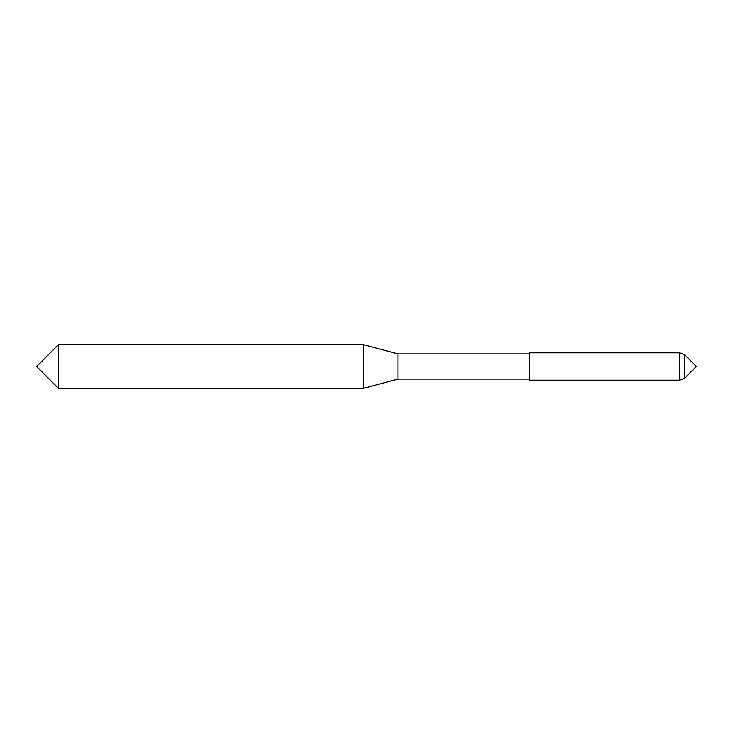 <?xml version="1.0" encoding="UTF-8"?>
<svg xmlns="http://www.w3.org/2000/svg" width="733" height="733" viewBox="0 0 733 733"><rect width="100%" height="100%" fill="white"/><g stroke="black" fill="none" stroke-linecap="round" stroke-linejoin="round"><path stroke-width="1.1" d="M684.54 354.69L696.35 366.5L684.54 378.31L684.54 354.69L679.39 352.811L529.373 352.811L529.373 380.189L679.39 380.189L679.39 352.811M684.54 378.31L679.39 380.189M529.373 353.911L397.982 353.911L363.247 344.602L58.548 344.602L58.548 388.398L363.247 388.398L363.247 344.602M529.373 379.089L397.982 379.089L397.982 353.911M397.982 379.089L363.247 388.398M58.548 388.398L36.65 366.5L58.548 344.602"/></g></svg>
